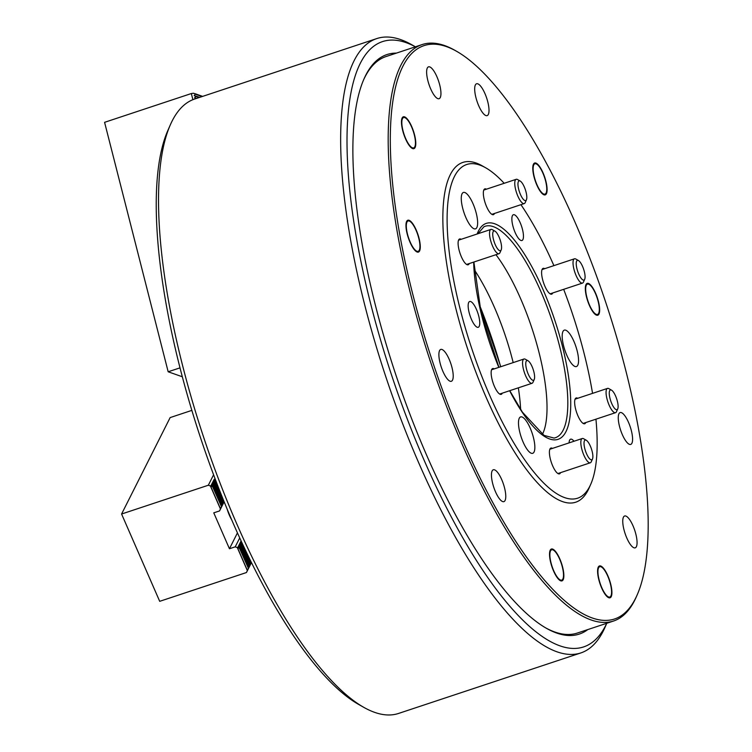 <?xml version="1.0" encoding="UTF-8"?>
<svg xmlns="http://www.w3.org/2000/svg" width="752" height="752" viewBox="0 0 752 752"><rect width="100%" height="100%" fill="white"/><g stroke="black" fill="none" stroke-linecap="round" stroke-linejoin="round"><path stroke-width="1.13" d="M587.782 629.584A305.303 92.477 -108.4 0 1 546.431 628.315A305.303 92.477 -108.4 0 1 375.718 306.515A305.303 92.477 -108.4 0 1 364.034 78.857A305.303 92.477 -108.4 0 1 396.417 53.11M545.538 627.798A303.705 91.988 71.6 0 0 577.367 633.043L613.51 621.039A303.705 91.988 -108.4 0 1 432.033 366.309A303.705 91.988 -108.4 0 1 419.447 45.618A303.705 91.988 -108.4 0 1 422.145 44.565A303.705 91.988 -108.4 0 1 454.857 50.299L456.633 51.315A302.107 91.509 71.6 0 0 421.411 46.652A302.107 91.509 71.6 0 0 435.455 370.134A302.107 91.509 71.6 0 0 617.129 617.994A302.107 91.509 71.6 0 0 637.123 595.011A302.107 91.509 71.6 0 0 606.121 303.498A302.107 91.509 71.6 0 0 456.633 51.315M415.395 46.812A318.886 96.594 71.6 0 0 370.933 304.833A318.886 96.594 71.6 0 0 494.741 587.303A318.886 96.594 71.6 0 0 606.761 623.276L605.059 627.215A323.68 98.042 -108.4 0 1 580.77 652.962A323.68 98.042 -108.4 0 1 364.908 305.679A323.68 98.042 -108.4 0 1 376.808 38.568A323.68 98.042 -108.4 0 1 411.673 44.678L415.424 46.803M363.742 707.322L358.413 704.304A318.886 96.594 -108.4 0 1 180.095 368.189A318.886 96.594 -108.4 0 1 167.893 130.397L170.356 124.785A323.68 98.042 71.6 0 0 182.745 366.149A323.68 98.042 71.6 0 0 363.742 707.322A323.68 98.042 71.6 0 0 398.607 713.432L580.77 652.962M376.808 38.568L194.646 99.038A323.68 98.042 71.6 0 0 170.356 124.785M422.145 44.565L386.002 56.569A303.705 91.988 71.6 0 0 363.63 79.797M196.601 98.39L194.665 97.638L196.159 96.162L199.628 97.384M196.263 96.594L199.054 97.572M196.159 96.162L194.148 95.626L195.576 93.887L202.655 96.378M195.689 94.329L202.072 96.576M194.73 97.892L196.704 98.352M194.148 95.626L199.722 97.356M195.576 93.887L193.443 93.239L191.328 93.539L104.584 122.332L168.166 371.779L182.322 376.761M193.574 93.361L194.373 93.568M192.897 99.678L191.328 93.539M180.01 367.85L168.166 371.779M609.938 596.985A15.98 4.841 71.6 0 0 610.991 595.772A15.98 4.841 71.6 0 0 609.355 580.347A15.98 4.841 71.6 0 0 601.44 567.008A15.98 4.841 71.6 0 0 599.579 566.754A15.98 4.841 71.6 0 0 600.322 583.872A15.98 4.841 71.6 0 0 609.938 596.985M561.876 580.074A15.98 4.841 71.6 0 0 562.928 578.852A15.98 4.841 71.6 0 0 561.293 563.427A15.98 4.841 71.6 0 0 553.378 550.088A15.98 4.841 71.6 0 0 551.517 549.844A15.98 4.841 71.6 0 0 552.259 566.961A15.98 4.841 71.6 0 0 561.876 580.074M402.207 126.9A15.98 4.841 71.6 0 0 408.374 143.679A15.98 4.841 71.6 0 0 414.869 146.621A15.98 4.841 71.6 0 0 415.066 138.547A15.98 4.841 71.6 0 0 405.319 117.857A15.98 4.841 71.6 0 0 402.207 126.9M593.742 290.009A15.98 4.841 71.6 0 0 589.173 284.425A15.98 4.841 71.6 0 0 585.761 291.071A15.98 4.841 71.6 0 0 591.241 308.583A15.98 4.841 71.6 0 0 598.724 313.189A15.98 4.841 71.6 0 0 593.742 290.009M406.691 230.328A15.98 4.841 71.6 0 0 412.857 247.107A15.98 4.841 71.6 0 0 419.353 250.059A15.98 4.841 71.6 0 0 419.55 241.984A15.98 4.841 71.6 0 0 409.812 221.285A15.98 4.841 71.6 0 0 406.691 230.328M541.186 169.651A15.98 4.841 71.6 0 0 536.627 164.077A15.98 4.841 71.6 0 0 533.215 170.723A15.98 4.841 71.6 0 0 538.686 188.235A15.98 4.841 71.6 0 0 546.178 192.841A15.98 4.841 71.6 0 0 541.186 169.651M231.447 519.397A16.779 5.085 -108.4 0 1 227.292 509.574M221.417 495.164L215.363 481.299L213.662 480.161L215.89 480.97M215.363 481.299L223.222 499.648M251.328 562.487L250.435 564.367L251.027 562.975L244.344 548.039M251.027 562.975L246.318 552.184M224.011 501.603L223.09 503.633L223.682 502.242L214.922 482.173L213.22 481.036L215.279 481.468M223.682 502.242L214.922 482.173M250.942 563.145L249.993 565.241L250.585 563.85L241.824 543.781L240.123 542.643L242.003 543.029M250.585 563.85L241.824 543.781M223.598 502.411L222.648 504.517L223.241 503.116L214.48 483.047L212.778 481.91L214.837 482.342M223.241 503.116L214.48 483.047M250.501 564.019L249.551 566.124L250.143 564.724L241.383 544.664L239.681 543.527L241.74 543.95M250.143 564.724L241.383 544.664M223.156 503.285L222.207 505.391L222.799 503.99L214.038 483.931L212.337 482.793L214.395 483.216M222.799 503.99L214.038 483.931M250.059 564.893L249.109 566.999L249.702 565.607L240.941 545.538L239.239 544.401L241.298 544.833M249.702 565.607L240.941 545.538M222.714 504.16L221.765 506.265L222.357 504.874L213.596 484.805L211.895 483.668L213.953 484.1M222.357 504.874L213.596 484.805M249.617 565.777L248.668 567.873L249.26 566.482L240.499 546.413L238.798 545.275L240.856 545.708M249.26 566.482L240.499 546.413M222.272 505.043L221.323 507.139L221.915 505.748L213.154 485.679L211.453 484.542L213.512 484.974M221.915 505.748L213.154 485.679M249.175 566.651L248.226 568.747L248.818 567.356L240.057 547.287L238.356 546.149L240.414 546.582M248.818 567.356L240.057 547.287M191.835 410.385L170.149 417.586L121.58 514.02L208.332 485.228L212.628 486.723L211.011 485.416L213.07 485.848M213.568 474.822L208.332 485.228M215.636 480.302L214.104 479.287L215.326 479.494M221.831 505.917L220.881 508.023L221.473 506.622L212.628 486.723M221.473 506.622L212.713 486.553M224.03 501.659L223.532 502.759L224.021 501.622M221.389 506.792L219.556 510.928L213.765 512.845L229.445 548.753L235.235 546.836L239.531 548.34L237.914 547.033L239.973 547.456M224.115 501.866L219.556 510.928M237.406 532.952L229.445 548.753M239.681 537.99L235.235 546.836M241.806 542.596L240.565 541.769L241.477 541.901M248.733 567.525L247.784 569.631L248.376 568.23L239.531 548.34M248.376 568.23L239.615 548.17M248.292 568.399L246.449 572.535L159.706 601.327L121.58 514.02M251.422 562.665L246.449 572.535M247.323 570.552L237.397 547.813M220.421 508.935L210.494 486.196M630.862 444.366A16.779 5.085 -108.4 0 1 630.712 444.423A16.779 5.085 -108.4 0 1 620.682 430.341A16.779 5.085 -108.4 0 1 619.986 412.622A16.779 5.085 -108.4 0 1 620.137 412.566A16.779 5.085 -108.4 0 1 630.167 426.638A16.779 5.085 -108.4 0 1 630.862 444.366M635.346 547.794A16.779 5.085 -108.4 0 1 635.196 547.851A16.779 5.085 -108.4 0 1 625.175 533.779A16.779 5.085 -108.4 0 1 624.48 516.051A16.779 5.085 -108.4 0 1 624.621 515.994A16.779 5.085 -108.4 0 1 634.65 530.075A16.779 5.085 -108.4 0 1 635.346 547.794M610.192 597.746A16.779 5.085 -108.4 0 1 610.041 597.802A16.779 5.085 -108.4 0 1 600.011 583.721A16.779 5.085 -108.4 0 1 599.316 566.002A16.779 5.085 -108.4 0 1 599.466 565.946A16.779 5.085 -108.4 0 1 609.496 580.018A16.779 5.085 -108.4 0 1 610.192 597.746M562.129 580.826A16.779 5.085 -108.4 0 1 561.979 580.882A16.779 5.085 -108.4 0 1 551.949 566.811A16.779 5.085 -108.4 0 1 551.254 549.082A16.779 5.085 -108.4 0 1 551.404 549.026A16.779 5.085 -108.4 0 1 561.434 563.107A16.779 5.085 -108.4 0 1 562.129 580.826M504.047 501.575A16.779 5.085 -108.4 0 1 503.896 501.631A16.779 5.085 -108.4 0 1 493.867 487.559A16.779 5.085 -108.4 0 1 493.171 469.831A16.779 5.085 -108.4 0 1 493.321 469.774A16.779 5.085 -108.4 0 1 503.351 483.856A16.779 5.085 -108.4 0 1 504.047 501.575M451.491 381.226A16.779 5.085 -108.4 0 1 451.341 381.283A16.779 5.085 -108.4 0 1 441.311 367.211A16.779 5.085 -108.4 0 1 440.616 349.483A16.779 5.085 -108.4 0 1 440.766 349.426A16.779 5.085 -108.4 0 1 450.796 363.507A16.779 5.085 -108.4 0 1 451.491 381.226M418.563 252.023A16.779 5.085 -108.4 0 1 418.413 252.089A16.779 5.085 -108.4 0 1 408.383 238.008A16.779 5.085 -108.4 0 1 407.687 220.289A16.779 5.085 -108.4 0 1 407.838 220.233A16.779 5.085 -108.4 0 1 417.868 234.304A16.779 5.085 -108.4 0 1 418.563 252.023M414.07 148.595A16.779 5.085 -108.4 0 1 413.92 148.652A16.779 5.085 -108.4 0 1 403.89 134.58A16.779 5.085 -108.4 0 1 403.194 116.851A16.779 5.085 -108.4 0 1 403.345 116.795A16.779 5.085 -108.4 0 1 413.374 130.876A16.779 5.085 -108.4 0 1 414.07 148.595M439.224 98.644A16.779 5.085 -108.4 0 1 439.074 98.709A16.779 5.085 -108.4 0 1 429.044 84.628A16.779 5.085 -108.4 0 1 428.349 66.909A16.779 5.085 -108.4 0 1 428.499 66.853A16.779 5.085 -108.4 0 1 438.529 80.925A16.779 5.085 -108.4 0 1 439.224 98.644M487.287 115.564A16.779 5.085 -108.4 0 1 487.136 115.62A16.779 5.085 -108.4 0 1 477.106 101.548A16.779 5.085 -108.4 0 1 476.411 83.82A16.779 5.085 -108.4 0 1 476.561 83.763A16.779 5.085 -108.4 0 1 486.591 97.845A16.779 5.085 -108.4 0 1 487.287 115.564M545.379 194.815A16.779 5.085 -108.4 0 1 545.228 194.871A16.779 5.085 -108.4 0 1 535.198 180.8A16.779 5.085 -108.4 0 1 534.503 163.071A16.779 5.085 -108.4 0 1 534.653 163.015A16.779 5.085 -108.4 0 1 544.683 177.096A16.779 5.085 -108.4 0 1 545.379 194.815M597.925 315.163A16.779 5.085 -108.4 0 1 597.774 315.22A16.779 5.085 -108.4 0 1 587.744 301.148A16.779 5.085 -108.4 0 1 587.058 283.419A16.779 5.085 -108.4 0 1 587.199 283.363A16.779 5.085 -108.4 0 1 597.229 297.444A16.779 5.085 -108.4 0 1 597.925 315.163M585.78 422.558A13.583 4.117 -108.4 0 1 584.83 423.705A13.583 4.117 -108.4 0 1 584.708 423.752A13.583 4.117 -108.4 0 1 576.596 412.359A13.583 4.117 -108.4 0 1 576.032 398.015A13.583 4.117 -108.4 0 1 576.154 397.968A13.583 4.117 -108.4 0 1 577.724 398.287M569.095 442.872A13.583 4.117 -108.4 0 1 570.477 439.234A13.583 4.117 -108.4 0 1 570.599 439.187A13.583 4.117 -108.4 0 1 574.002 441.245M560.55 472.66A13.583 4.117 -108.4 0 1 559.601 473.807A13.583 4.117 -108.4 0 1 559.479 473.854A13.583 4.117 -108.4 0 1 551.357 462.461A13.583 4.117 -108.4 0 1 550.793 448.117A13.583 4.117 -108.4 0 1 550.915 448.07A13.583 4.117 -108.4 0 1 552.485 448.389M502.28 393.164A13.583 4.117 -108.4 0 1 501.33 394.311A13.583 4.117 -108.4 0 1 501.208 394.358A13.583 4.117 -108.4 0 1 493.096 382.965A13.583 4.117 -108.4 0 1 492.532 368.621A13.583 4.117 -108.4 0 1 492.654 368.574A13.583 4.117 -108.4 0 1 494.224 368.894M478.357 327.242A13.583 4.117 -108.4 0 1 478.234 327.289A13.583 4.117 -108.4 0 1 470.113 315.896A13.583 4.117 -108.4 0 1 469.549 301.552A13.583 4.117 -108.4 0 1 469.671 301.505A13.583 4.117 -108.4 0 1 477.793 312.898A13.583 4.117 -108.4 0 1 478.357 327.242M469.248 263.567A13.583 4.117 -108.4 0 1 468.299 264.723A13.583 4.117 -108.4 0 1 468.176 264.77A13.583 4.117 -108.4 0 1 460.055 253.368A13.583 4.117 -108.4 0 1 459.491 239.023A13.583 4.117 -108.4 0 1 459.613 238.976A13.583 4.117 -108.4 0 1 461.183 239.296M494.478 213.465A13.583 4.117 -108.4 0 1 493.528 214.621A13.583 4.117 -108.4 0 1 493.406 214.668A13.583 4.117 -108.4 0 1 485.294 203.266A13.583 4.117 -108.4 0 1 484.73 188.921A13.583 4.117 -108.4 0 1 484.852 188.874A13.583 4.117 -108.4 0 1 486.422 189.194M522.057 240.461A13.583 4.117 -108.4 0 1 521.944 240.508A13.583 4.117 -108.4 0 1 513.823 229.116A13.583 4.117 -108.4 0 1 513.259 214.771A13.583 4.117 -108.4 0 1 513.381 214.724A13.583 4.117 -108.4 0 1 521.503 226.117A13.583 4.117 -108.4 0 1 522.057 240.461M552.748 292.96A13.583 4.117 -108.4 0 1 551.799 294.107A13.583 4.117 -108.4 0 1 551.677 294.154A13.583 4.117 -108.4 0 1 543.555 282.761A13.583 4.117 -108.4 0 1 543 268.417A13.583 4.117 -108.4 0 1 543.113 268.37A13.583 4.117 -108.4 0 1 544.692 268.69M520.45 416.975A19.185 5.809 71.6 0 0 521.249 437.232A19.185 5.809 71.6 0 0 532.707 453.315A19.185 5.809 71.6 0 0 532.877 453.249A19.185 5.809 71.6 0 0 532.087 433.002A19.185 5.809 71.6 0 0 520.628 416.909A19.185 5.809 71.6 0 0 520.45 416.975M463.241 192.512A19.185 5.809 71.6 0 0 464.031 212.76A19.185 5.809 71.6 0 0 475.49 228.852A19.185 5.809 71.6 0 0 475.668 228.787A19.185 5.809 71.6 0 0 474.869 208.53A19.185 5.809 71.6 0 0 463.411 192.446A19.185 5.809 71.6 0 0 463.241 192.512M564.16 330.194A19.185 5.809 71.6 0 0 564.959 350.451A19.185 5.809 71.6 0 0 576.417 366.544A19.185 5.809 71.6 0 0 576.587 366.478A19.185 5.809 71.6 0 0 575.788 346.221A19.185 5.809 71.6 0 0 564.329 330.128A19.185 5.809 71.6 0 0 564.16 330.194M637.123 595.011L636.295 596.881A303.705 91.988 -108.4 0 1 616.198 619.986A303.705 91.988 -108.4 0 1 613.51 621.039M504.188 183.3A175.827 53.26 71.6 0 0 485.707 167.809A175.827 53.26 71.6 0 0 465.206 165.102A175.827 53.26 71.6 0 0 473.384 353.374A175.827 53.26 71.6 0 0 579.115 497.627A175.827 53.26 71.6 0 0 590.752 484.25A175.827 53.26 71.6 0 0 595.941 419.184M592.548 393.362A175.827 53.26 71.6 0 0 563.671 289.332M553.904 265.625A175.827 53.26 71.6 0 0 520.939 204.685M485.707 167.809L482.154 165.797A179.023 54.229 71.6 0 0 461.286 163.034A179.023 54.229 71.6 0 0 469.605 354.737A179.023 54.229 71.6 0 0 577.263 501.612A179.023 54.229 71.6 0 0 589.107 487.992L590.752 484.25M520.638 409.511A108.692 32.919 71.6 0 0 518.335 387.835M513.184 362.596A108.692 32.919 71.6 0 0 474.211 269.639M542.418 434.355A108.692 32.919 71.6 0 0 538.601 350.836A108.692 32.919 71.6 0 0 495.953 254.702M519.876 180.903A10.387 3.149 71.6 0 0 518.73 189.448A10.387 3.149 71.6 0 0 524.887 200.558A10.387 3.149 71.6 0 0 526.438 199.769A10.387 3.149 71.6 0 0 525.366 189.739A10.387 3.149 71.6 0 0 520.224 181.063A10.387 3.149 71.6 0 0 519.876 180.903M526.438 199.769L525.206 202.57A12.784 3.873 -108.4 0 1 524.247 203.585A12.784 3.873 -108.4 0 1 523.298 203.548A12.784 3.873 -108.4 0 1 516.098 191.271A12.784 3.873 -108.4 0 1 516.182 179.314A12.784 3.873 -108.4 0 1 517.132 179.352A12.784 3.873 -108.4 0 1 517.564 179.559L520.224 181.063M492.729 234.803A10.387 3.149 71.6 0 0 496.405 246.985A10.387 3.149 71.6 0 0 501.199 249.871A10.387 3.149 71.6 0 0 501.565 246.863A10.387 3.149 71.6 0 0 494.995 231.165A10.387 3.149 71.6 0 0 492.729 234.803M501.199 249.871L499.967 252.672A12.784 3.873 -108.4 0 1 499.008 253.687A12.784 3.873 -108.4 0 1 493.209 247.493A12.784 3.873 -108.4 0 1 489.543 234.135A12.784 3.873 -108.4 0 1 490.953 229.416A12.784 3.873 -108.4 0 1 492.325 229.661L494.995 231.165M528.271 374.223A10.387 3.149 71.6 0 0 534.24 379.459A10.387 3.149 71.6 0 0 532.096 366.628A10.387 3.149 71.6 0 0 528.026 360.763A10.387 3.149 71.6 0 0 525.751 364.043A10.387 3.149 71.6 0 0 528.271 374.223M534.24 379.459L532.999 382.27A12.784 3.873 -108.4 0 1 532.04 383.285A12.784 3.873 -108.4 0 1 525.657 375.821A12.784 3.873 -108.4 0 1 523.984 359.014A12.784 3.873 -108.4 0 1 525.366 359.259L528.026 360.763M590.959 459.754A10.387 3.149 71.6 0 0 592.501 458.955A10.387 3.149 71.6 0 0 591.439 448.935A10.387 3.149 71.6 0 0 586.297 440.258A10.387 3.149 71.6 0 0 585.949 440.099A10.387 3.149 71.6 0 0 584.793 448.634A10.387 3.149 71.6 0 0 590.959 459.754M592.501 458.955L591.269 461.766A12.784 3.873 -108.4 0 1 590.311 462.781A12.784 3.873 -108.4 0 1 589.361 462.734A12.784 3.873 -108.4 0 1 582.17 450.457A12.784 3.873 -108.4 0 1 582.255 438.51A12.784 3.873 -108.4 0 1 583.195 438.548A12.784 3.873 -108.4 0 1 583.627 438.745L586.297 440.258M618.106 405.845A10.387 3.149 71.6 0 0 611.526 390.156A10.387 3.149 71.6 0 0 609.27 393.794A10.387 3.149 71.6 0 0 612.936 405.977A10.387 3.149 71.6 0 0 617.74 408.853A10.387 3.149 71.6 0 0 618.106 405.845M617.74 408.853L616.499 411.664A12.784 3.873 -108.4 0 1 615.54 412.679A12.784 3.873 -108.4 0 1 609.74 406.484A12.784 3.873 -108.4 0 1 606.074 393.127A12.784 3.873 -108.4 0 1 607.484 388.408A12.784 3.873 -108.4 0 1 608.866 388.643L611.526 390.156M582.565 266.424A10.387 3.149 71.6 0 0 578.495 260.559A10.387 3.149 71.6 0 0 576.22 263.839A10.387 3.149 71.6 0 0 578.739 274.019A10.387 3.149 71.6 0 0 584.699 279.255A10.387 3.149 71.6 0 0 582.565 266.424M584.699 279.255L583.467 282.066A12.784 3.873 -108.4 0 1 582.509 283.081A12.784 3.873 -108.4 0 1 576.126 275.617A12.784 3.873 -108.4 0 1 574.453 258.81A12.784 3.873 -108.4 0 1 575.835 259.045L578.495 260.559M500.663 366.76A189.41 57.378 71.6 0 0 479.221 304.287M220.496 508.794L210.626 486.196M247.389 570.401L237.529 547.804M509.771 390.683L522.414 412.19L544.044 435.408L554.064 438.068A111.399 33.746 71.6 0 0 556.348 437.344A111.399 33.746 71.6 0 0 551.169 318.049A111.399 33.746 71.6 0 0 484.175 226.653A111.399 33.746 71.6 0 0 483.921 226.775L477.981 233.722M477.135 234.004A113.787 34.46 -108.4 0 1 485.303 223.767A113.787 34.46 -108.4 0 1 553.735 317.128A113.787 34.46 -108.4 0 1 559.018 438.961A113.787 34.46 -108.4 0 1 509.63 390.72M498.82 367.361A113.787 34.46 -108.4 0 1 473.675 262.1M479.09 303.639L500.766 366.722M473.882 262.025L480.97 312.052L498.933 367.324M516.182 179.314L483.78 190.068M524.247 203.585L491.836 214.339M499.008 253.687L466.607 264.441M490.953 229.416L458.551 240.17M532.04 383.285L499.638 394.039M523.984 359.014L491.582 369.768M590.311 462.781L557.909 473.534M582.255 438.51L549.853 449.264M607.484 388.408L575.083 399.162M615.54 412.679L583.138 423.432M574.453 258.81L542.051 269.564M582.509 283.081L550.107 293.835"/></g></svg>
